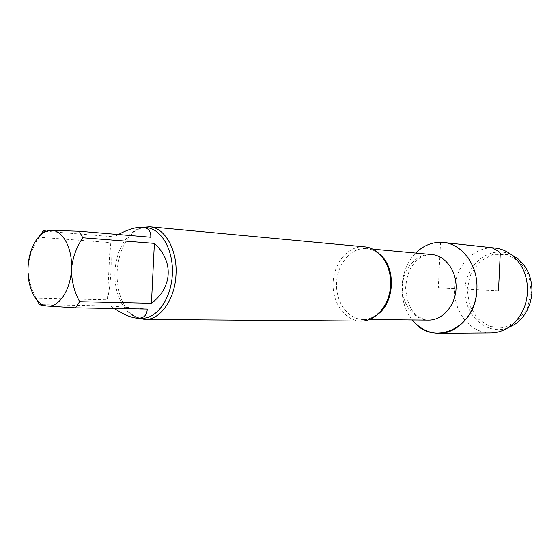 <?xml version="1.0" encoding="UTF-8"?>
<svg xmlns="http://www.w3.org/2000/svg" width="560" height="560" viewBox="0 0 560 560"><rect width="100%" height="100%" fill="white"/><g stroke="black" fill="none" stroke-linecap="round" stroke-linejoin="round"><path stroke-width="0.42" stroke-dasharray="2.8 2.1" d="M42.707 304.71L110.726 306.012L147.259 309.078M110.726 306.012L114.366 308.518M110.25 242.62L107.436 299.873L36.239 298.123C30.905 288.708 28.182 278.404 28.077 267.197C29.281 256.06 33.005 246.071 39.235 237.237L110.25 242.62C112.126 261.87 111.188 280.952 107.436 299.873M150.787 237.23L114.121 236.824L46.158 231.301M118.321 234.514L114.121 236.824M43.071 231.049C42.553 230.601 45.227 230.37 51.093 230.342M47.369 306.047C41.531 305.473 38.892 305.004 39.452 304.647M39.235 237.237L40.516 234.934M37.226 300.412L36.239 298.123M412.37 319.949C397.327 302.057 398.965 269.374 415.723 253.078C398.965 269.374 397.327 302.057 412.37 319.949M360.934 321.034C345.233 320.992 332.416 303.198 333.088 283.514C333.522 263.837 347.305 246.414 362.971 246.757L364.658 246.848M138.502 318.241C130.004 314.734 123.809 306.985 119.917 294.98C115.472 279.265 116.249 263.809 122.248 248.619C127.316 237.069 134.26 229.971 143.066 227.339M531.356 292.341L527.226 308.679L517.356 321.265L503.895 327.572L489.643 326.494L477.407 318.465L469.448 305.193L467.187 289.247L470.988 273.588L480.2 261.149L493.164 254.338L507.451 254.639L520.233 262.206L528.829 275.681L531.356 292.341M507.675 327.964C485.884 335.748 463.407 314.293 465.052 289.079C465.941 263.823 490.455 244.727 511.357 254.653M490.784 332.906C470.211 333.144 453.369 311.703 454.72 288.554C455.7 265.391 474.6 245.742 495.047 248.045M492.191 247.87L446.383 242.914M440.545 242.284L438.326 287.735L498.498 290.759M430.29 254.464L430.591 254.485C424.69 254.8 419.391 257.446 414.694 262.416C411.124 267.204 407.246 271.194 405.629 287.931C407.988 314.601 419.174 318.507 428.512 320.096C413.875 320.033 401.835 304.269 402.43 286.839C402.801 269.402 415.688 254.072 430.29 254.464M377.342 314.65C372.89 317.905 368.158 319.522 363.153 319.501C348.138 319.438 335.867 302.421 336.525 283.598C336.952 264.782 350.175 248.157 365.162 248.507L366.716 248.591C371.7 249.081 376.243 251.16 380.345 254.842M119.917 294.98C124.971 309.939 132.384 317.702 142.149 318.269C126.469 318.206 114.03 296.618 114.926 272.755C115.584 248.892 129.402 227.514 145.054 227.598L145.278 227.612C136.031 228.032 128.359 235.039 122.248 248.619M372.694 249.137L366.716 248.591C379.883 249.501 391.573 266.168 390.551 285.334C389.648 304.507 376.348 319.914 363.153 319.501L369.152 319.557"/><path stroke-width="0.84" d="M151.438 303.296L154.385 243.383L82.796 237.776C76.475 247.051 72.695 257.544 71.449 269.241C71.54 281.001 74.27 291.816 79.653 301.686L151.438 303.296C172.62 287.574 173.915 261.093 154.385 243.383M114.366 308.518C123.991 314.825 131.894 318.066 138.075 318.234C143.92 318.234 146.986 315.175 147.259 309.078L75.488 307.86L47.369 306.047C35.784 305.333 26.88 286.839 28.077 267.197C28.812 247.527 39.494 229.964 51.093 230.342L79.261 231.245L150.787 237.23C151.109 231.196 148.393 227.885 142.632 227.297L141.043 227.227C135.079 227.297 127.505 229.726 118.321 234.514M46.158 231.301L43.071 231.049L40.516 234.934M37.226 300.412L39.452 304.647L42.707 304.71M51.093 230.342C62.713 229.866 72.723 248.409 71.449 269.241C70.672 290.094 58.891 307.608 47.369 306.047M79.261 231.245L82.796 237.776M79.653 301.686L75.488 307.86M443.485 242.459C433.034 241.584 423.787 245.126 415.723 253.078C422.912 245.938 431.186 242.34 440.545 242.284C460.572 241.871 478.534 264.425 476.868 289.59C476.112 328.895 432.061 347.536 412.37 319.949C419.587 328.671 428.442 333.116 438.921 333.298L490.784 332.906C497.105 332.829 503.083 330.96 508.711 327.306C520.037 319.305 526.309 307.587 527.513 292.138C527.814 276.703 522.753 264.467 512.323 255.416C507.087 251.209 501.333 248.752 495.047 248.045L443.485 242.459C462.42 243.964 478.401 265.783 476.868 289.59C476.084 313.488 457.961 333.704 438.921 333.298M143.066 227.339L149.695 226.786L364.658 246.848C379.393 247.772 391.811 265.692 390.558 285.271C389.9 304.927 375.718 321.594 360.934 321.034L145.04 319.459L138.502 318.241M149.695 226.786C164.808 227.605 177.52 249.844 176.008 274.477C175.105 299.194 160.195 320.159 145.04 319.459M511.357 254.653L518.035 258.853C527.59 267.134 532.224 278.299 531.951 292.369C530.852 306.446 525.112 317.142 514.738 324.457L507.675 327.964M498.498 290.759L500.262 253.435L499.933 252.728C499.562 251.909 496.979 250.292 492.191 247.87M446.383 242.914L440.545 242.284M372.694 249.137L431.802 254.548C445.599 255.647 457.009 271.313 456.05 288.624C455.273 305.942 442.344 320.39 428.512 320.096L369.152 319.557M380.345 254.842C396.361 268.184 394.611 302.981 377.342 314.65M142.632 227.297L146.699 227.675C161.469 228.774 173.663 250.236 172.354 274.379C171.234 298.522 156.954 318.661 142.149 318.269L138.075 318.234M518.035 258.853L512.323 255.416M514.738 324.457L508.711 327.306"/></g></svg>
